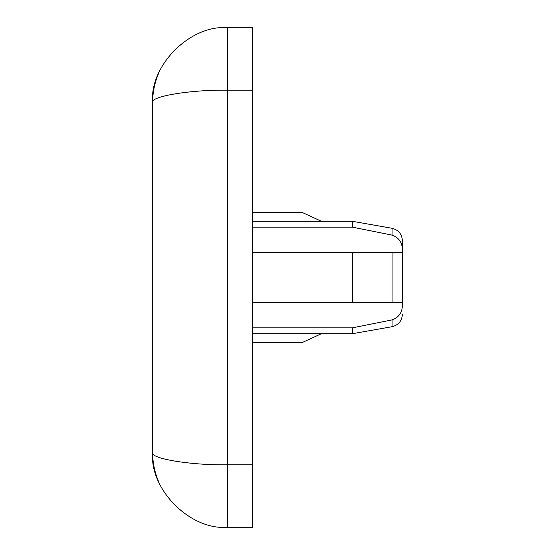 <?xml version="1.0" encoding="UTF-8"?>
<svg xmlns="http://www.w3.org/2000/svg" width="555" height="555" viewBox="0 0 555 555"><rect width="100%" height="100%" fill="white"/><g stroke="black" fill="none" stroke-linecap="round" stroke-linejoin="round"><path stroke-width="0.83" d="M402.007 302.475L392.059 302.475L392.059 252.553L352.425 252.553L402.375 252.553L402.375 304.674C402.451 312.312 399.01 317.384 392.059 319.895L352.425 327.839L252.525 327.839M158.279 74.127L158.328 74.002C154.54 83.236 152.639 92.796 152.625 102.675C149.274 65.608 190.483 24.399 227.55 27.75L252.525 27.75L252.525 527.25L227.55 527.25C190.483 530.601 149.274 489.392 152.625 452.325L152.625 102.675C149.274 96.494 190.483 89.632 227.55 90.188L227.55 464.812L252.525 464.812M392.059 235.105L352.425 227.161L352.425 221.306L392.059 228.292C398.462 229.902 401.903 234.002 402.375 240.593L402.375 250.326C402.458 242.708 399.017 237.63 392.059 235.105L392.059 228.292C398.462 229.902 401.903 234.002 402.375 240.593L402.375 250.319M352.425 227.161L252.525 227.161M402.375 250.326L402.375 252.553M252.525 302.475L392.059 302.475L352.425 302.475L352.425 252.553L252.525 252.553M402.375 302.475L402.375 304.674M392.059 319.895L392.059 326.708L352.425 333.694L352.425 327.839M252.525 212.565L302.475 212.565L321.456 221.306M321.456 333.694L302.475 342.435L252.525 342.435M152.625 452.589L152.625 452.325C149.274 458.506 190.483 465.367 227.55 464.812L227.55 527.25C190.483 530.601 149.274 489.392 152.625 452.325C152.639 462.204 154.54 471.764 158.328 480.998M152.625 102.592L152.625 102.675C149.274 65.608 190.483 24.399 227.55 27.75L227.55 90.188L252.525 90.188M352.425 221.306L252.525 221.306M352.425 333.694L252.525 333.694M392.059 326.708C398.462 325.098 401.903 320.998 402.375 314.407C401.903 320.998 398.462 325.098 392.059 326.708"/></g></svg>
